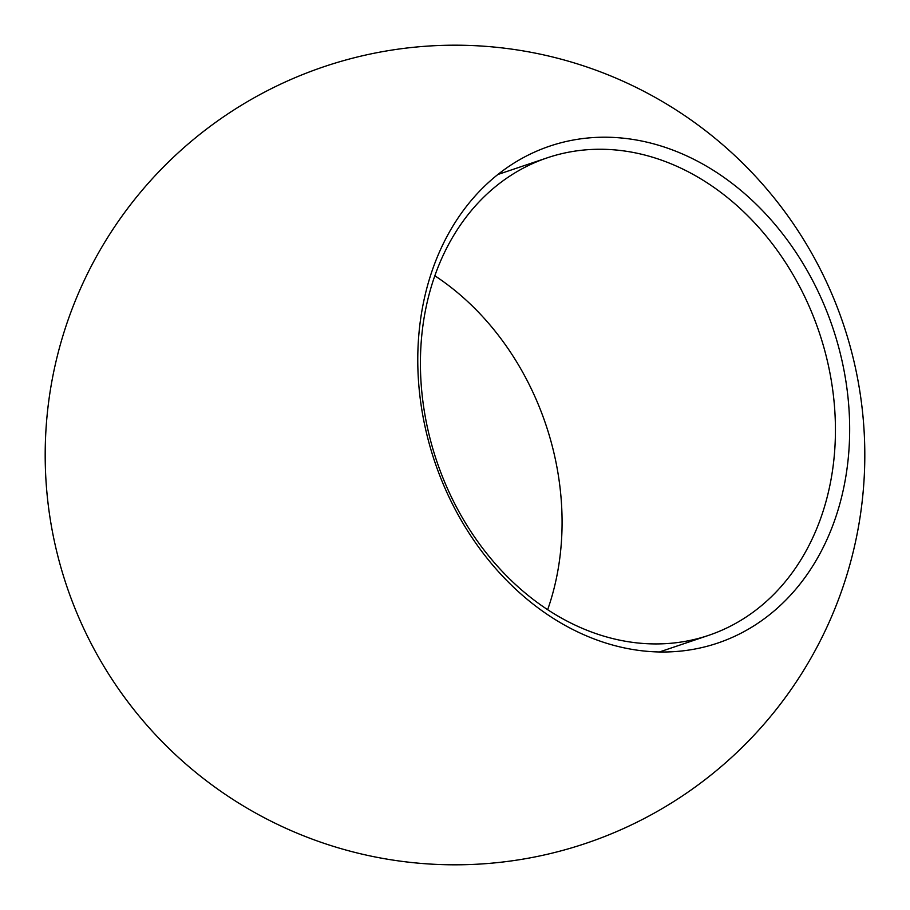 <?xml version="1.0" encoding="UTF-8"?>
<svg xmlns="http://www.w3.org/2000/svg" width="910" height="910" viewBox="0 0 910 910"><rect width="100%" height="100%" fill="white"/><g stroke="black" fill="none" stroke-linecap="round" stroke-linejoin="round"><path stroke-width="1.36" d="M547.649 609.711A252.036 201.781 71.3 0 0 434.866 275.787M453.43 501.171A252.036 201.781 71.3 0 0 708.583 635.373A252.036 201.781 71.3 0 0 819.102 332.025A252.036 201.781 71.3 0 0 547.285 157.817A252.036 201.781 71.3 0 0 453.43 501.171M452.145 503.457A262.273 209.982 71.3 0 0 825.711 542.235A262.273 209.982 71.3 0 0 623.384 138.195A262.273 209.982 71.3 0 0 452.145 503.457M659.34 652.004L708.583 635.373M498.032 174.447L547.285 157.817M264.025 92.41A409.807 409.807 0 0 0 236.475 801.687A409.807 409.807 0 0 0 864.5 470.902A409.807 409.807 0 0 0 264.025 92.41"/></g></svg>
